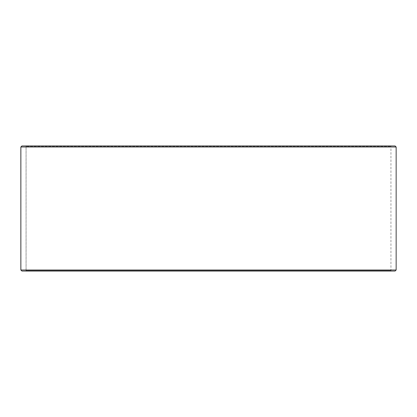 <?xml version="1.0" encoding="UTF-8"?>
<svg xmlns="http://www.w3.org/2000/svg" width="417" height="417" viewBox="0 0 417 417"><rect width="100%" height="100%" fill="white"/><g stroke="black" fill="none" stroke-linecap="round" stroke-linejoin="round"><path stroke-width="0.31" stroke-dasharray="2.08 1.56" d="M25.672 271.05L391.354 271.05L21.919 271.05L25.672 271.05L26.089 270.633L26.089 146.367L390.938 146.367L26.062 146.367L25.646 145.95L21.919 145.95L391.354 145.95L25.646 145.95M26.089 270.633L390.938 270.633L26.062 270.633L26.062 146.367M26.089 146.367L25.672 145.95M395.108 145.95L21.892 145.95M396.15 146.993L20.85 146.993M396.15 270.007L20.85 270.007M395.108 271.05L21.892 271.05M25.646 271.05L26.062 270.633M391.354 271.05L390.938 270.633L390.938 146.367L391.354 145.95"/><path stroke-width="0.63" d="M20.876 270.007L21.919 271.05L20.85 270.007L20.85 146.993L21.892 145.95L395.108 145.95L396.15 146.993L20.876 146.993L20.876 270.007L396.15 270.007L396.15 146.993M21.919 145.95L20.876 146.993M21.919 271.05L395.108 271.05L396.15 270.007"/></g></svg>
